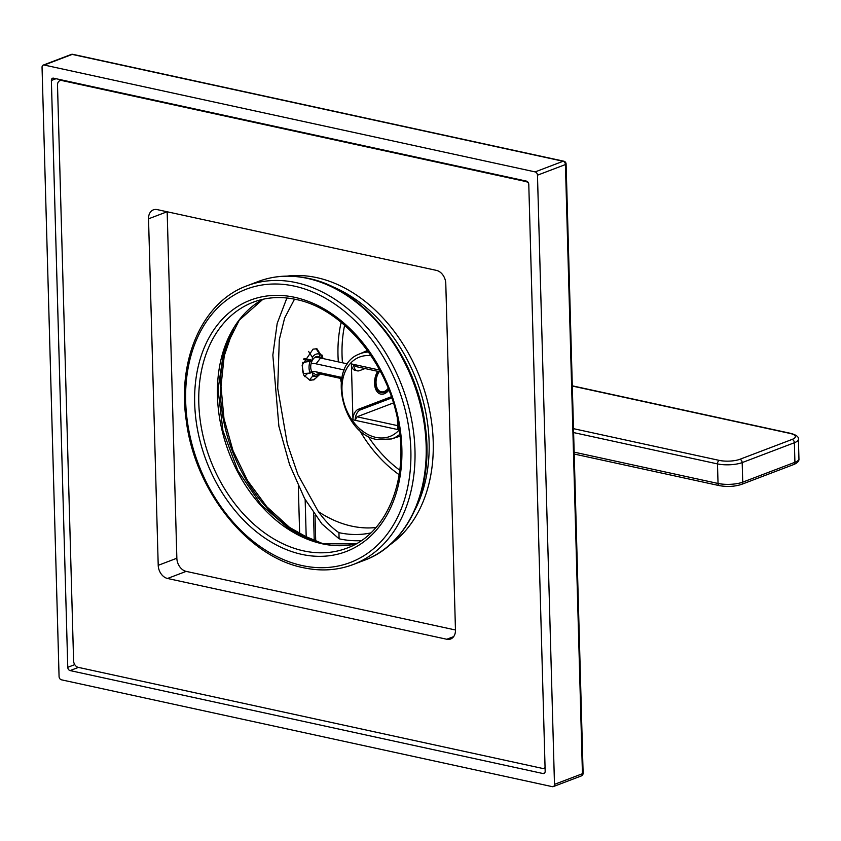 <?xml version="1.0" encoding="UTF-8"?>
<svg xmlns="http://www.w3.org/2000/svg" width="841" height="841" viewBox="0 0 841 841"><rect width="100%" height="100%" fill="white"/><g stroke="black" fill="none" stroke-linecap="round" stroke-linejoin="round"><path stroke-width="1.26" d="M286.897 297.998L277.183 323.428L272.841 355.07L278.886 426.282L289.588 464.642L304.642 498.65L321.935 523.932L339.102 538.808A133.057 97.314 -110.8 0 0 361.346 540.616M320.211 374.014L313.924 379.869L309.803 380.153L303.675 375.044L302.129 365.162L313.073 349.131L316.962 348.794L323.228 358.602M376.011 527.517A124.867 91.322 -110.8 0 1 351.664 526.119A124.867 91.322 69.2 0 1 318.34 511.612C325.057 520.936 331.922 527.948 338.934 532.658A126.623 92.605 -110.8 0 0 370.881 532.9M294.518 299.165L284.615 318.066L279.296 339.701L277.698 388.332L287.275 443.585L297.935 474.713L318.34 511.612M339.102 538.808L338.934 532.658M388.216 388.29A12.279 7.558 -77.7 0 1 384.19 391.549A12.279 7.558 -77.7 0 1 381.246 391.811A12.279 7.558 -77.7 0 1 376.106 383.959A12.279 7.558 -77.7 0 1 379.28 371.659M397.74 420.511L397.993 429.614L352.957 419.817L351.391 363.922L379.722 370.093M380.721 371.974L355.585 366.497L353.651 364.416A8.778 5.403 102.3 0 0 357.372 370.86L355.123 370.376A8.778 5.403 -77.7 0 1 351.391 363.922M352.957 419.817A8.778 5.403 -77.7 0 1 358.308 409.304L391.349 396.731M391.759 397.93L360.568 409.798A8.778 5.403 102.3 0 0 355.207 420.3L356.994 416.8L393.367 402.965M397.33 418.471L397.993 429.614M397.53 425.62L356.994 416.8M357.372 370.86A8.778 5.403 102.3 0 0 359.475 370.671L365.026 368.558M388.92 390.066A14.623 8.999 -77.7 0 1 384.253 393.788A14.623 8.999 -77.7 0 1 380.752 394.103A14.623 8.999 -77.7 0 1 377.63 371.301M378.65 371.522A13.162 8.105 102.3 0 0 375.99 386.734A13.162 8.105 102.3 0 0 384.211 392.39A13.162 8.105 102.3 0 0 388.3 389.183A13.162 8.105 102.3 0 0 388.479 388.952A13.162 8.105 102.3 0 1 384.211 392.39A13.162 8.105 102.3 0 1 381.068 392.673A13.162 8.105 102.3 0 1 375.58 384.526A13.162 8.105 102.3 0 1 378.65 371.522M322.955 358.539A11.406 7.022 102.3 0 0 322.387 357.141L322.092 355.102L319.78 354.597M322.387 357.141L320.316 357.93A8.778 5.403 -77.7 0 1 320.347 357.972M315.638 356.91L320.316 357.93M322.986 358.539L322.397 356.153A16.084 9.903 102.3 0 0 322.092 355.102M319.769 354.334A11.406 7.022 102.3 0 0 312.316 357.173L312.4 360.274A8.778 5.403 -77.7 0 1 318.171 356.531A8.778 5.403 -77.7 0 1 319.864 357.436L319.769 354.334L316.027 348.584M309.909 361.893A11.406 7.022 102.3 0 0 310.224 373.068L312.295 372.279A8.778 5.403 -77.7 0 1 311.979 361.104L303.002 362.366M314.439 373.677A8.778 5.403 -77.7 0 1 312.757 372.773L312.841 375.885A11.406 7.022 102.3 0 0 319.527 373.951M312.316 357.173L308.573 351.422M304.043 358.455L312.4 360.274M316.258 356.658L319.864 357.436M302.676 362.292L302.991 362.366A16.084 9.903 102.3 0 0 303.307 373.541L310.224 373.068M303.675 359.296L311.979 361.104M309.372 380.058L312.841 375.885M309.541 380.09A16.084 9.903 102.3 0 0 316.836 377.22L319.569 373.951M315.753 541.835L315.007 515.197M314.261 541.362L313.472 513.01M306.219 537.662L305.157 499.575M299.659 534.056L298.313 486.109M311.149 363.47A27.616 20.195 69.2 0 1 316.037 363.827L344.253 369.966M309.887 372.321A19.175 14.024 69.2 0 1 316.258 371.89L341.909 377.472M304.673 376.631A19.175 14.024 69.2 0 1 308.1 373.225M307.27 360.085A31.832 23.285 69.2 0 1 308.458 359.422M314.523 357.646A31.832 23.285 69.2 0 1 320.589 358.024L347.585 363.901M313.451 376.137A14.949 10.933 69.2 0 1 321.031 374.15L341.677 378.65M44.226 65.041A2.922 2.134 -110.8 0 0 43.259 65.093A2.922 2.134 -110.8 0 0 42.05 67.343L59.07 676.511A2.922 2.134 -110.8 0 0 61.393 679.801L552.316 786.661A2.922 2.134 -110.8 0 0 553.273 786.608A2.922 2.134 -110.8 0 0 554.482 784.359L537.473 175.191A2.922 2.134 -110.8 0 0 535.139 171.9L44.226 65.041L72.189 54.402L563.102 161.262A2.922 2.134 69.2 0 1 565.436 164.552L537.473 175.191M53.54 78.171L526.445 181.12A2.922 2.134 69.2 0 1 528.779 184.4L545.168 771.218A2.922 2.134 69.2 0 1 543.959 773.468A2.922 2.134 69.2 0 1 542.992 773.531L70.087 670.582A2.922 2.134 69.2 0 1 67.764 667.302L51.375 80.484A2.922 2.134 69.2 0 1 52.584 78.234A2.922 2.134 69.2 0 1 53.54 78.171M71.222 54.455A2.922 2.922 0 0 1 72.883 54.339A2.922 1.798 102.3 0 0 72.189 54.402A2.922 2.134 69.2 0 0 71.222 54.455L43.259 65.093M72.883 54.339L563.806 161.199A2.922 1.798 102.3 0 0 563.102 161.262L535.139 171.9M563.806 161.199A2.922 2.922 0 0 1 566.098 163.974A2.922 0.862 178.4 0 1 565.436 164.552L582.445 773.72L554.482 784.359M583.118 773.152A2.922 0.862 178.4 0 1 582.445 773.72A2.922 2.134 69.2 0 1 581.236 775.97A2.922 2.922 0 0 0 583.118 773.152L566.098 163.974M62.77 80.179L61.856 80.526A5.845 4.279 -110.8 0 0 59.932 80.652A5.845 4.279 -110.8 0 0 57.503 85.141L73.588 660.784A5.845 4.279 -110.8 0 0 78.245 667.355L542.14 768.338A5.845 4.279 -110.8 0 0 544.064 768.211A5.845 4.279 -110.8 0 0 545.063 767.602M61.856 80.526L525.751 181.519A5.845 4.279 -110.8 0 1 528.59 183.349M455.465 630.035L445.783 283.533A11.7 8.557 69.2 0 0 436.458 270.392L157.225 209.609A11.7 8.557 69.2 0 0 153.377 209.851A11.7 8.557 69.2 0 0 148.531 218.828L158.213 565.331L176.852 558.235A11.7 8.557 -110.8 0 0 186.166 571.375L455.465 629.993A11.7 8.557 69.2 0 1 450.618 639.013A11.7 8.557 69.2 0 1 446.771 639.255L453.646 636.637M446.771 639.255L167.527 578.471A11.7 8.557 69.2 0 1 158.213 565.331M167.17 211.774L176.852 558.235M341.162 322.324A120.358 88.021 -110.8 0 0 338.334 361.882M340.458 378.376A120.358 88.021 -110.8 0 0 341.173 382.077M359.422 430.035A120.358 88.021 -110.8 0 0 399.128 474.681M344.621 325.257A117.435 85.887 -110.8 0 0 342.466 362.786M367.927 436.101A117.435 85.887 -110.8 0 0 399.759 470.193M399.296 429.814A42.502 31.085 69.2 0 1 375.832 437.383A42.502 31.085 69.2 0 1 342.035 391.181A42.502 31.085 69.2 0 1 371.112 355.743M399.853 434.282A45.425 33.22 69.2 0 1 391.475 438.96L400.053 436.185M391.475 438.96L377.073 439.538C341.604 434.114 326.771 365.919 359.191 354.103A45.425 33.22 69.2 0 1 368.558 352.032M360.568 409.798L358.308 409.304M573.499 428.668L719.276 460.395A2.922 1.798 102.3 0 0 717.489 463.906L718.035 483.459L574.151 452.143M573.604 432.579L717.489 463.906A17.545 5.151 -1.6 0 0 742.183 462.592L742.729 482.145A17.545 5.151 178.4 0 1 718.035 483.459A2.922 1.798 -77.7 0 0 719.276 485.614L574.203 454.035M793.715 464.537A2.922 2.134 -110.8 0 0 794.924 462.287A17.545 5.151 178.4 0 0 798.95 458.86C799.202 461.089 797.457 462.981 793.715 464.537L741.52 484.395A2.922 2.134 -110.8 0 0 742.729 482.145L794.924 462.287L794.377 442.734A17.545 5.151 -1.6 0 0 798.403 439.296C798.918 436.91 796.385 434.944 790.803 433.388L572.3 385.819M719.276 460.395A14.623 4.289 -1.6 0 0 739.849 459.302A2.922 2.134 69.2 0 1 742.183 462.592L794.377 442.734A2.922 2.134 69.2 0 0 792.043 439.444A14.623 4.289 -1.6 0 0 790.109 433.451L572.3 386.04M739.849 459.302L792.043 439.444M790.109 433.451A2.922 1.798 -77.7 0 1 790.803 433.388M316.258 371.89L321.031 374.15M320.589 358.024L316.037 363.827M231.012 333.309A137.44 100.521 -110.8 0 0 309.541 539.691M389.457 545.147A146.218 106.933 -110.8 0 0 426.629 397.888A146.218 106.933 -110.8 0 0 316.731 277.625A146.218 106.933 -110.8 0 0 287.096 276.111M78.465 667.397L70.087 670.582M74.754 664.632L67.764 667.302M544.716 772.868L542.992 773.531M56.011 78.707L51.375 80.484M415.16 509.478A143.296 104.799 -110.8 0 0 330.008 285.667M307.333 278.371A149.141 109.078 -110.8 0 0 258.282 281.493C273.935 275.617 290.523 274.555 308.037 278.308C364.29 289.188 417.304 356.563 425.346 426.66C434.019 487.601 408.411 544.453 364.353 560.285A149.141 109.078 -110.8 0 0 422.455 413.814A149.141 109.078 -110.8 0 0 307.333 278.371M353.167 564.532A149.141 109.078 -110.8 0 0 411.27 418.072A149.141 109.078 -110.8 0 0 296.148 282.629A149.141 109.078 -110.8 0 0 247.096 285.751C202.734 301.667 177.125 359.181 186.25 420.532C194.713 490.25 247.485 556.889 303.412 567.717C320.926 571.47 337.514 570.419 353.167 564.532L364.353 560.285M302.171 565.572A146.218 106.933 -110.8 0 0 410.86 450.366A146.218 106.933 -110.8 0 0 294.361 286.129A146.218 106.933 -110.8 0 0 185.672 401.336A146.218 106.933 -110.8 0 0 302.171 565.572M294.676 297.315A134.518 98.386 -110.8 0 0 194.681 403.302A134.518 98.386 -110.8 0 0 301.856 554.387A134.518 98.386 -110.8 0 0 401.861 448.4A134.518 98.386 -110.8 0 0 294.676 297.315M253.341 302.15A131.595 96.242 -110.8 0 0 202.071 431.38A131.595 96.242 -110.8 0 0 303.643 550.887A131.595 96.242 -110.8 0 0 346.934 548.132C384.989 534.645 407.685 483.964 399.191 429.11C391.391 367.401 344.305 308.679 295.916 299.459C280.841 296.232 266.639 297.136 253.341 302.15M262.865 299.291A131.595 96.242 -110.8 0 0 222.192 430.928A131.595 96.242 -110.8 0 0 322.282 543.801A131.595 96.242 -110.8 0 0 355.953 543.938M148.531 218.828L167.107 211.764M167.527 578.471L186.166 571.375M526.645 181.172L525.751 181.519M359.191 354.103L367.443 350.466M741.52 484.395C734.613 486.613 727.192 487.023 719.276 485.614M798.95 458.86L798.403 439.296M581.236 775.97L553.273 786.608M233.483 328.831L224.242 355.817L220.994 386.355L223.979 418.608L233.01 450.671L247.569 480.642L266.797 506.724L289.514 527.381L314.355 541.394M262.918 299.28L239.264 320.158L223.727 351.286L218.05 389.478L222.928 430.708L237.866 470.603L261.299 504.989L290.723 530.229L322.986 543.738L355.995 543.917M247.096 285.751L258.282 281.493M61.75 79.958L59.932 80.652M545.073 767.822L544.064 768.211"/></g></svg>
